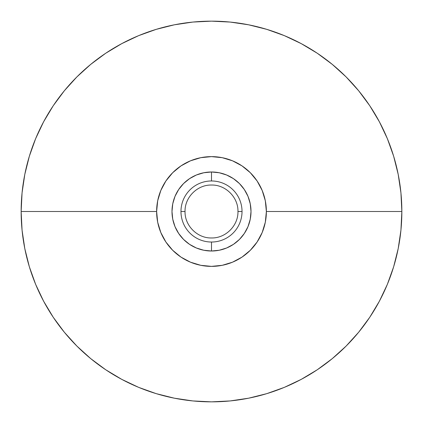 <?xml version="1.0" encoding="UTF-8"?>
<svg xmlns="http://www.w3.org/2000/svg" width="423" height="423" viewBox="0 0 423 423"><rect width="100%" height="100%" fill="white"/><g stroke="black" fill="none" stroke-linecap="round" stroke-linejoin="round"><path stroke-width="0.63" d="M211.5 180.97A30.53 30.53 0 0 0 180.97 211.5A30.53 30.53 0 0 0 211.5 242.03L211.5 251.008A39.508 39.508 0 0 1 171.992 211.5A39.508 39.508 0 0 1 211.5 171.992L211.5 180.97A30.53 30.53 0 0 1 242.03 211.5A30.53 30.53 0 0 1 211.5 242.03A30.53 30.53 0 0 1 180.97 211.5A30.53 30.53 0 0 1 211.5 180.97L211.5 171.992L203.791 172.753L196.383 175L189.552 178.654L183.566 183.566L178.654 189.552L175 196.383L172.753 203.791L171.992 211.5L172.753 219.209L175 226.617L178.654 233.448L183.566 239.434L189.552 244.346L196.383 248L203.791 250.247L211.5 251.008L219.209 250.247L226.617 248L233.448 244.346L239.434 239.434L244.346 233.448L248 226.617L250.247 219.209L251.008 211.5L250.247 203.791L248 196.383L244.346 189.552L239.434 183.566L233.448 178.654L226.617 175L219.209 172.753L211.5 171.992A39.508 39.508 0 0 1 251.008 211.5A39.508 39.508 0 0 1 211.5 251.008L211.5 242.03A30.53 30.53 0 0 0 242.03 211.5A30.53 30.53 0 0 0 211.5 180.97M401.85 211.5A190.35 190.35 0 0 1 211.5 401.85A190.35 190.35 0 0 1 21.15 211.5A190.35 190.35 0 0 0 211.5 401.85A190.35 190.35 0 0 0 401.85 211.5L266.374 211.5A54.874 54.874 0 0 1 211.5 266.374A54.874 54.874 0 0 1 156.626 211.5L21.15 211.5L156.626 211.5A54.874 54.874 0 0 1 211.5 156.626A54.874 54.874 0 0 1 266.374 211.5L401.85 211.5A190.35 190.35 0 0 0 211.5 21.15A190.35 190.35 0 0 0 21.15 211.5A190.35 190.35 0 0 1 211.5 21.15A190.35 190.35 0 0 1 401.85 211.5L400.935 230.16L398.191 248.634L393.654 266.754L387.362 284.346L379.373 301.229L369.771 317.255L358.641 332.256L346.099 346.099L332.256 358.641L317.255 369.771L301.229 379.373L284.346 387.362L266.754 393.654L248.634 398.191L230.16 400.935L211.5 401.85L192.84 400.935L174.366 398.191L156.246 393.654L138.654 387.362L121.771 379.373L105.745 369.771L90.744 358.641L76.901 346.099L64.359 332.256L53.229 317.255L43.627 301.229L35.638 284.346L29.346 266.754L24.809 248.634L22.065 230.16L21.15 211.5L22.065 192.84L24.809 174.366L29.346 156.246L35.638 138.654L43.627 121.771L53.229 105.745L64.359 90.744L76.901 76.901L90.744 64.359L105.745 53.229L121.771 43.627L138.654 35.638L156.246 29.346L174.366 24.809L192.84 22.065L211.5 21.15L230.16 22.065L248.634 24.809L266.754 29.346L284.346 35.638L301.229 43.627L317.255 53.229L332.256 64.359L346.099 76.901L358.641 90.744L369.771 105.745L379.373 121.771L387.362 138.654L393.654 156.246L398.191 174.366L400.935 192.84L401.85 211.5M185.036 211.5L180.97 211.5L185.036 211.5C184.671 225.639 197.361 238.329 211.5 237.964C225.639 238.329 238.329 225.639 237.964 211.5C238.329 197.361 225.639 184.671 211.5 185.036C197.361 184.671 184.671 197.361 185.036 211.5M242.03 211.5L237.964 211.5M266.374 211.5L265.321 222.207L262.197 232.497L257.126 241.988L250.3 250.3L241.988 257.126L232.497 262.197L222.207 265.321L211.5 266.374L200.793 265.321L190.503 262.197L181.012 257.126L172.7 250.3L165.874 241.988L160.803 232.497L157.679 222.207L156.626 211.5L157.679 200.793L160.803 190.503L165.874 181.012L172.7 172.7L181.012 165.874L190.503 160.803L200.793 157.679L211.5 156.626L222.207 157.679L232.497 160.803L241.988 165.874L250.3 172.7L257.126 181.012L262.197 190.503L265.321 200.793L266.374 211.5"/></g></svg>
